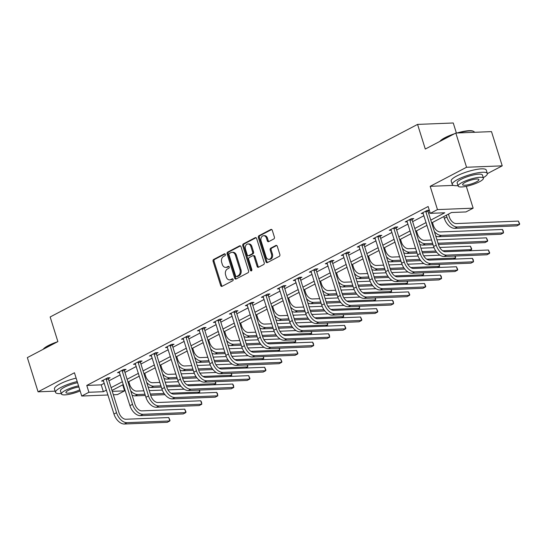<?xml version="1.0" encoding="UTF-8"?>
<svg xmlns="http://www.w3.org/2000/svg" width="547" height="547" viewBox="0 0 547 547"><rect width="100%" height="100%" fill="white"/><g stroke="black" fill="none" stroke-linecap="round" stroke-linejoin="round"><path stroke-width="0.82" d="M225.357 254.423A1.012 0.766 -92.3 0 0 224.359 253.849L213.672 259.449A1.443 1.087 -92.3 0 0 213.084 261.322L220.667 285.507A1.443 1.087 -92.3 0 0 221.726 286.423A1.443 1.087 -92.3 0 0 222.089 286.32L232.776 280.72A1.012 0.766 -92.3 0 0 232.188 278.84L230.807 279.565A4.622 3.487 -92.3 0 1 229.637 279.886A4.622 3.487 -92.3 0 1 226.239 276.953L225.61 274.936A4.622 3.487 -92.3 0 1 227.477 268.953L228.858 268.228A1.012 0.766 -92.3 0 0 228.27 266.348L226.889 267.073A4.622 3.487 -92.3 0 1 225.726 267.387A4.622 3.487 -92.3 0 1 222.321 264.461L221.692 262.444A4.622 3.487 -92.3 0 1 223.566 256.454L224.947 255.729A1.012 0.766 -92.3 0 0 225.357 254.423M273.815 238.957A1.443 1.087 -92.3 0 0 274.396 237.09L272.269 230.301A1.443 1.087 -92.3 0 0 271.209 229.391A1.443 1.087 -92.3 0 0 270.84 229.487L258.977 235.709A1.443 1.087 -92.3 0 0 258.389 237.576L265.972 261.76A1.443 1.087 -92.3 0 0 267.032 262.676A1.443 1.087 -92.3 0 0 267.394 262.581L279.264 256.358A1.443 1.087 -92.3 0 0 279.852 254.485L277.281 246.294A1.443 1.087 -92.3 0 0 276.214 245.377A1.443 1.087 -92.3 0 0 275.852 245.473L270.779 248.14A1.443 1.087 -92.3 0 0 270.191 250.006L271.462 254.075A3.863 2.913 -92.3 0 1 268.926 259.34A3.863 2.913 -92.3 0 1 266.081 256.892L261.097 240.974A3.863 2.913 -92.3 0 1 263.633 235.702A3.863 2.913 -92.3 0 1 266.478 238.15L267.305 240.803A1.443 1.087 -92.3 0 0 268.372 241.719A1.443 1.087 -92.3 0 0 268.734 241.624L273.815 238.957M455.829 133.044L491.5 131.622L502.228 165.844L466.55 167.259L455.829 133.044L425.292 149.044L417.573 124.401L50.16 316.966L57.879 341.601L27.35 357.608L38.071 391.823L74.447 372.767L81.735 396.035L88.908 392.274L86.768 385.43L428.151 206.506L430.298 213.351L437.47 209.597L473.148 208.175L465.976 211.935L451.507 212.51L431.658 222.916M466.55 167.259L430.174 186.322L437.47 209.597M240.995 246.697A1.443 1.087 -92.3 0 0 239.928 245.781A1.443 1.087 -92.3 0 0 239.565 245.876L227.702 252.099A1.443 1.087 -92.3 0 0 227.114 253.972L234.697 278.156A1.443 1.087 -92.3 0 0 235.757 279.073A1.443 1.087 -92.3 0 0 236.119 278.97L247.989 272.748A1.443 1.087 -92.3 0 0 248.57 270.881L240.995 246.697M243.34 243.9L255.203 237.685A1.443 1.087 -92.3 0 1 255.572 237.583A1.443 1.087 -92.3 0 1 256.632 238.499L264.208 262.683A1.443 1.087 -92.3 0 1 263.627 264.557L258.546 267.216A1.443 1.087 -92.3 0 1 258.184 267.319A1.443 1.087 -92.3 0 1 257.117 266.403L254.047 256.591A1.443 1.087 -92.3 0 0 252.981 255.675A1.443 1.087 -92.3 0 0 252.618 255.777L249.254 257.541A1.443 1.087 -92.3 0 0 248.666 259.415L251.866 269.623A1.012 0.766 -92.3 0 1 250.458 270.362L242.752 245.774A1.443 1.087 -92.3 0 1 243.34 243.9L244.304 243.866L256.051 237.706M38.071 391.823L55.144 391.146M456.389 133.017L453.251 122.986L417.573 124.401M86.768 385.43L101.229 384.856L104.313 383.242M108.969 380.801L120.292 374.866M124.948 372.425L136.278 366.483M140.935 364.042L152.257 358.107M156.921 355.666L168.244 349.731M172.9 347.29L184.23 341.355M188.886 338.914L200.209 332.979M204.865 330.538L216.195 324.603M220.851 322.162L232.174 316.228M236.837 313.787L248.16 307.845M252.817 305.404L264.146 299.469M268.803 297.028L280.126 291.093M284.782 288.652L296.112 282.717M300.768 280.276L312.091 274.341M316.754 271.9L328.077 265.965M332.733 263.524L344.063 257.589M348.719 255.148L360.042 249.206M364.699 246.765L376.028 240.83M380.685 238.389L392.008 232.454M396.671 230.013L407.994 224.079M412.65 221.638L423.98 215.703M428.636 213.262L430.038 212.523M108.436 378.627L110.104 377.751L107.691 377.847L101.544 381.074L103.602 380.992M124.422 370.251L126.084 369.375L123.677 369.471L117.53 372.692L119.588 372.61M140.401 361.868L142.07 360.999L139.656 361.095L133.509 364.316L135.574 364.234M156.387 353.492L158.049 352.624L155.642 352.719L149.495 355.94L151.553 355.858M172.373 345.116L174.035 344.248L171.621 344.343L165.474 347.564L167.539 347.482M188.353 336.74L190.021 335.872L187.607 335.967L181.46 339.188L183.518 339.106M204.339 328.364L206 327.489L203.593 327.585L197.44 330.812L199.505 330.73M220.318 319.988L221.986 319.113L219.573 319.209L213.426 322.436L215.491 322.354M236.304 311.612L237.966 310.737L235.559 310.833L229.412 314.053L231.47 313.971M252.29 303.236L253.952 302.361L251.538 302.457L245.391 305.677L247.456 305.595M268.269 294.854L269.931 293.985L267.524 294.081L261.377 297.301L263.435 297.219M284.255 286.478L285.917 285.609L283.51 285.705L277.356 288.925L279.421 288.843M300.235 278.102L301.903 277.233L299.489 277.329L293.342 280.549L295.407 280.467M316.221 269.726L317.882 268.85L315.475 268.946L309.328 272.174L311.387 272.091M332.207 261.35L333.868 260.475L331.455 260.57L325.308 263.798L327.373 263.716M348.186 252.974L349.848 252.099L347.441 252.194L341.294 255.415L343.352 255.333M364.172 244.598L365.834 243.723L363.427 243.818L357.273 247.039L359.338 246.957M380.151 236.215L381.82 235.347L379.406 235.442L373.259 238.663L375.324 238.581M396.137 227.839L397.799 226.971L395.392 227.067L389.245 230.287L391.303 230.205M412.123 219.463L413.785 218.595L411.371 218.691L405.224 221.911L407.289 221.829M428.103 211.087L429.381 210.417M423.269 213.453L421.211 213.535L427.357 210.315L429.32 210.233M487.37 173.625L502.228 165.844M466.297 186.322L473.148 208.175M122.699 384.835L124.586 390.852L117.414 394.613L113.345 394.777M430.776 220.106L444.759 212.776L430.298 213.351M88.908 392.274L103.376 391.7L106.453 390.086M111.109 387.645L122.439 381.71M127.095 379.269L138.418 373.327M143.082 370.887L154.404 364.952M159.061 362.511L170.39 356.576M175.047 354.135L186.37 348.2M191.026 345.759L202.356 339.824M207.012 337.383L218.335 331.448M222.998 329.007L234.321 323.072M238.977 320.631L250.307 314.689M254.964 312.248L266.286 306.313M270.943 303.872L282.273 297.937M286.929 295.496L298.252 289.561M302.915 287.12L314.238 281.185M318.894 278.744L330.224 272.809M334.88 270.368L346.203 264.433M350.859 261.992L362.189 256.051M366.846 253.61L378.168 247.675M382.832 245.234L394.155 239.299M398.811 236.858L410.141 230.923M414.797 228.482L426.12 222.547M107.991 394.989L81.735 396.035M112.272 391.344L124.586 390.852M427.002 225.357L415.672 231.292M411.016 233.733L399.693 239.668M395.037 242.109L383.707 248.044M379.05 250.485L367.728 256.42M363.071 258.861L351.742 264.796M347.085 267.237L335.762 273.172M331.099 275.613L319.776 281.548M315.12 283.996L303.79 289.931M299.134 292.372L287.811 298.306M283.155 300.747L271.825 306.682M267.168 309.123L255.846 315.058M251.182 317.499L239.859 323.434M235.203 325.875L223.873 331.81M219.217 334.251L207.894 340.186M203.238 342.627L191.908 348.569M187.252 351.01L175.929 356.945M171.266 359.386L159.943 365.321M155.286 367.762L143.957 373.697M139.3 376.138L127.977 382.073M123.321 384.514L111.991 390.449M101.229 384.856L103.376 391.7M430.174 186.322L453.449 185.399M225.726 267.387L226.69 267.353A4.622 3.487 -92.3 0 0 227.853 267.032L226.889 267.073M228.974 266.444L227.853 267.032M229.637 279.886L230.608 279.845A4.622 3.487 -92.3 0 0 231.771 279.531L230.807 279.565M232.892 278.943L231.771 279.531M225.056 253.952L214.636 259.415A1.443 1.087 -92.3 0 0 214.048 261.281L221.631 285.466A1.443 1.087 -92.3 0 0 222.212 286.259M240.406 245.904L228.667 252.058A1.443 1.087 -92.3 0 0 228.078 253.931L235.661 278.115A1.443 1.087 -92.3 0 0 236.242 278.908M229.398 253.398A1.012 0.766 -92.3 0 0 228.988 254.711L235.641 275.941A1.012 0.766 -92.3 0 0 236.639 276.508L238.095 275.743A4.622 3.487 -92.3 0 0 239.969 269.76L235.422 255.251A4.622 3.487 -92.3 0 0 232.017 252.317A4.622 3.487 -92.3 0 0 230.855 252.639L229.398 253.398M236.386 276.577L237.35 276.543A1.012 0.766 -92.3 0 0 237.603 276.474L236.639 276.508M232.017 252.317L232.981 252.283A4.622 3.487 -92.3 0 1 236.386 255.21L240.933 269.719A4.622 3.487 -92.3 0 1 239.06 275.709L237.603 276.474M252.981 255.675L253.952 255.64A1.443 1.087 -92.3 0 1 255.011 256.557L258.088 266.362A1.443 1.087 -92.3 0 0 258.669 267.155M244.304 243.866A1.443 1.087 -92.3 0 0 243.716 245.733L251.422 270.321A1.012 0.766 -92.3 0 0 251.675 270.758M250.854 246.417A3.863 2.913 -92.3 0 0 248.017 243.969A3.863 2.913 -92.3 0 0 245.48 249.234L247.237 254.84A1.443 1.087 -92.3 0 0 248.297 255.757A1.443 1.087 -92.3 0 0 248.659 255.661L252.03 253.897A1.443 1.087 -92.3 0 0 252.618 252.023L250.854 246.417L251.825 246.376A3.863 2.913 -92.3 0 0 248.981 243.928L248.017 243.969M248.297 255.757L249.261 255.722A1.443 1.087 -92.3 0 0 249.623 255.62L248.659 255.661M251.825 246.376L253.582 251.982A1.443 1.087 -92.3 0 1 252.994 253.856L249.623 255.62M263.633 235.702L264.598 235.661A3.863 2.913 -92.3 0 1 267.442 238.116L268.269 240.769A1.443 1.087 -92.3 0 0 268.857 241.555M268.926 259.34L269.89 259.305A3.863 2.913 -92.3 0 0 272.427 254.034L271.462 254.075M276.693 245.5L271.743 248.099A1.443 1.087 -92.3 0 0 271.155 249.972L272.427 254.034M271.688 229.514L259.941 235.668A1.443 1.087 -92.3 0 0 259.353 237.542L266.936 261.726A1.443 1.087 -92.3 0 0 267.517 262.512M128.764 381.662L129.639 384.452A7.357 4.54 62.3 0 0 136.606 391.105L143.902 390.818M149.256 390.606L162.329 390.086M167.943 389.861L184.195 389.211M199.566 390.059L199.819 392.055L170.999 393.204M165.016 394.681L150.712 395.249M145.358 395.467L135.116 395.871A11.029 6.817 -117.7 0 1 132.087 395.194M197.693 393.17L199.819 392.055L199.197 390.073M164.121 393.478L150.329 394.025M144.976 394.237L137.68 394.531A11.029 6.817 -117.7 0 1 130.699 390.763M103.205 380.199L113.961 414.038L116.525 412.698L106.029 378.722M108.429 377.82L108.443 379.126L118.931 412.595A7.357 4.54 62.3 0 0 125.899 419.248L168.756 417.546L169.994 420.294L169.83 420.964L126.972 422.674A11.029 6.817 -117.7 0 1 116.525 412.698M168.756 417.546L169.83 420.964L167.273 422.311L124.408 424.014A11.029 6.817 -117.7 0 1 113.961 414.038M108.443 379.126L106.029 379.221M43.179 349.307A17.942 3.966 -17.4 0 1 48.232 345.622A17.942 3.966 -17.4 0 1 57.592 341.759M55.623 342.784A18.386 4.068 162.6 0 0 48.074 346.039A18.386 4.068 162.6 0 0 43.432 349.177M77.195 381.546A18.386 4.068 162.6 0 0 61.025 387.379A18.386 4.068 162.6 0 0 55.534 392.397A18.386 4.068 162.6 0 0 61.291 393.553M76.129 378.121A18.386 4.068 162.6 0 0 59.951 383.96A18.386 4.068 162.6 0 0 54.461 388.979L55.534 392.397M78.549 385.854A13.237 2.926 162.6 0 0 65.387 390.394A13.237 2.926 162.6 0 0 61.435 394.004L60.45 390.859A13.237 2.926 -17.4 0 1 64.402 387.242A13.237 2.926 -17.4 0 1 77.565 382.709M61.435 394.004A13.237 2.926 162.6 0 0 80.142 390.934M78.918 387.023A8.533 1.887 162.6 0 0 68.471 390.271A8.533 1.887 162.6 0 0 65.927 392.602A8.533 1.887 162.6 0 0 71.089 392.767A8.533 1.887 162.6 0 0 79.657 389.826A8.533 1.887 162.6 0 0 79.773 389.765M439.891 141.393A17.942 3.966 -17.4 0 1 444.95 137.7A17.942 3.966 -17.4 0 1 454.304 133.837M452.335 134.87A18.386 4.068 162.6 0 0 444.786 138.124A18.386 4.068 162.6 0 0 440.144 141.263M483.268 177.713A18.386 4.068 162.6 0 0 487.336 173.481A18.386 4.068 162.6 0 0 476.205 173.119A18.386 4.068 162.6 0 0 457.743 179.464A18.386 4.068 162.6 0 0 452.246 184.476A18.386 4.068 162.6 0 0 458.003 185.631M487.336 173.481L486.262 170.062A18.386 4.068 162.6 0 0 475.131 169.7A18.386 4.068 162.6 0 0 456.67 176.038A18.386 4.068 162.6 0 0 451.179 181.057L452.246 184.476M458.147 186.089L457.162 182.937A13.237 2.926 -17.4 0 1 461.114 179.327A13.237 2.926 -17.4 0 1 474.413 174.76A13.237 2.926 -17.4 0 1 482.427 175.019L483.411 178.172A13.237 2.926 162.6 0 0 475.398 177.912A13.237 2.926 162.6 0 0 462.106 182.472A13.237 2.926 162.6 0 0 458.147 186.089A13.237 2.926 162.6 0 0 466.16 186.349A13.237 2.926 162.6 0 0 479.459 181.782A13.237 2.926 162.6 0 0 483.411 178.172M476.375 181.905A8.533 1.887 162.6 0 0 478.919 179.58A8.533 1.887 162.6 0 0 473.757 179.409A8.533 1.887 162.6 0 0 465.189 182.349A8.533 1.887 162.6 0 0 462.639 184.681A8.533 1.887 162.6 0 0 467.801 184.852A8.533 1.887 162.6 0 0 476.375 181.905M474.434 132.299L474.386 132.142A18.386 4.068 162.6 0 0 473.654 131.41A18.386 4.068 162.6 0 0 458.434 132.935M457.018 132.996A17.942 3.966 -17.4 0 1 473.121 131.15L473.654 131.41M144.743 373.286L145.625 376.076A7.357 4.54 62.3 0 0 152.586 382.729L159.888 382.442M165.242 382.23L178.315 381.71M183.929 381.485L200.181 380.835M215.552 381.683L215.805 383.679L186.985 384.828M180.995 386.305L166.698 386.873M161.344 387.085L151.102 387.495A11.029 6.817 -117.7 0 1 148.073 386.818M213.679 384.794L215.805 383.679L215.183 381.697M180.107 385.102L166.315 385.649M160.955 385.861L153.659 386.155A11.029 6.817 -117.7 0 1 146.685 382.387M160.729 364.911L161.604 367.7A7.357 4.54 62.3 0 0 168.572 374.353L175.867 374.066M181.221 373.847L194.294 373.327M199.908 373.109L216.161 372.459M231.538 373.307L231.784 375.304L202.971 376.452M196.982 377.929L182.677 378.497M177.324 378.709L167.081 379.119A11.029 6.817 -117.7 0 1 164.052 378.442M229.658 376.418L231.784 375.304L231.169 373.321M196.086 376.726L182.295 377.273M176.941 377.485L169.645 377.779A11.029 6.817 -117.7 0 1 162.664 374.004M119.191 371.823L129.947 405.662L132.504 404.315L122.008 370.346M124.415 369.444L124.429 370.743L134.918 404.219A7.357 4.54 62.3 0 0 141.885 410.872L184.742 409.17L185.98 411.918L185.816 412.588L142.952 414.298A11.029 6.817 -117.7 0 1 132.504 404.315M184.742 409.17L185.816 412.588L183.252 413.935L140.394 415.638A11.029 6.817 -117.7 0 1 129.947 405.662M124.429 370.743L122.015 370.839M135.171 363.447L145.926 397.286L148.49 395.939L137.994 361.97M140.394 361.068L140.408 362.367L150.897 395.843A7.357 4.54 62.3 0 0 157.864 402.496L200.728 400.794L201.535 402.168L201.795 404.212L158.938 405.922A11.029 6.817 -117.7 0 1 148.49 395.939M200.728 400.794L201.795 404.212L199.238 405.559L156.374 407.262A11.029 6.817 -117.7 0 1 145.926 397.286M140.408 362.367L138.001 362.463M176.715 356.528L177.59 359.324A7.357 4.54 62.3 0 0 184.551 365.977L191.853 365.683M197.207 365.471L210.28 364.952M215.894 364.733L232.147 364.083M247.517 364.931L247.77 366.928L218.95 368.069M212.968 369.553L198.664 370.121M193.31 370.333L183.067 370.743A11.029 6.817 -117.7 0 1 180.038 370.059M245.644 368.042L247.77 366.928L247.148 364.945M212.072 368.35L198.281 368.897M192.927 369.109L185.624 369.396A11.029 6.817 -117.7 0 1 178.65 365.628M192.694 348.152L193.57 350.948A7.357 4.54 62.3 0 0 200.537 357.601L207.833 357.307M213.193 357.095L226.26 356.576M231.88 356.35L248.133 355.707M263.504 356.555L263.757 358.552L234.936 359.694M228.947 361.177L214.65 361.745M209.289 361.957L199.046 362.367A11.029 6.817 -117.7 0 1 196.017 361.683M261.63 359.666L263.757 358.552L263.134 356.569M228.051 359.967L214.26 360.521M208.906 360.733L201.611 361.02A11.029 6.817 -117.7 0 1 194.629 357.253M208.68 339.776L209.556 342.572A7.357 4.54 62.3 0 0 216.523 349.225L223.819 348.931M229.172 348.719L242.246 348.2M247.859 347.974L264.112 347.331M279.483 348.179L279.736 350.176L250.916 351.318M244.933 352.794L230.629 353.369M225.275 353.581L215.033 353.984A11.029 6.817 -117.7 0 1 212.004 353.307M277.609 351.29L279.736 350.176L279.114 348.193M244.037 351.591L230.246 352.138M224.892 352.357L217.597 352.644A11.029 6.817 -117.7 0 1 210.616 348.877M151.157 355.071L161.912 388.903L164.476 387.563L153.98 353.588M156.38 352.692L156.394 353.991L166.883 387.467A7.357 4.54 62.3 0 0 173.85 394.12L216.708 392.418L217.515 393.792L217.781 395.837L174.924 397.539A11.029 6.817 -117.7 0 1 164.476 387.563M216.708 392.418L217.781 395.837L215.217 397.177L172.36 398.886A11.029 6.817 -117.7 0 1 161.912 388.903M156.394 353.991L153.98 354.087M167.143 346.689L177.891 380.527L180.455 379.187L169.96 345.212M172.367 344.309L172.373 345.615L182.869 379.092A7.357 4.54 62.3 0 0 189.83 385.744L232.694 384.035L233.501 385.416L233.767 387.461L190.903 389.163A11.029 6.817 -117.7 0 1 180.455 379.187M232.694 384.035L233.767 387.461L231.203 388.801L188.346 390.51A11.029 6.817 -117.7 0 1 177.891 380.527M172.373 345.615L169.967 345.711M183.122 338.313L193.877 372.151L196.441 370.811L185.946 336.836M188.346 335.933L188.359 337.239L198.848 370.716A7.357 4.54 62.3 0 0 205.816 377.368L248.673 375.659L249.911 378.408L249.747 379.085L206.889 380.787A11.029 6.817 -117.7 0 1 196.441 370.811M248.673 375.659L249.747 379.085L247.189 380.425L204.325 382.134A11.029 6.817 -117.7 0 1 193.877 372.151M188.359 337.239L185.946 337.335M199.108 329.937L209.863 363.776L212.421 362.435L201.925 328.46M204.332 327.557L204.346 328.863L214.834 362.34A7.357 4.54 62.3 0 0 221.802 368.993L264.659 367.283L265.897 370.032L265.733 370.709L222.868 372.411A11.029 6.817 -117.7 0 1 212.421 362.435M264.659 367.283L265.733 370.709L263.169 372.049L220.311 373.751A11.029 6.817 -117.7 0 1 209.863 363.776M204.346 328.863L201.932 328.959M215.087 321.561L225.843 355.4L228.407 354.059L217.911 320.084M220.311 319.181L220.325 320.487L230.813 353.957A7.357 4.54 62.3 0 0 237.781 360.61L280.645 358.907L281.876 361.656L281.712 362.326L238.854 364.035A11.029 6.817 -117.7 0 1 228.407 354.059M280.645 358.907L281.712 362.326L279.155 363.673L236.29 365.375A11.029 6.817 -117.7 0 1 225.843 355.4M220.325 320.487L217.918 320.583M231.073 313.185L241.829 347.024L244.386 345.677L233.897 311.708M236.297 310.805L236.311 312.105L246.8 345.581A7.357 4.54 62.3 0 0 253.767 352.234L296.624 350.531L297.862 353.28L297.698 353.95L254.84 355.659A11.029 6.817 -117.7 0 1 244.386 345.677M296.624 350.531L297.698 353.95L295.134 355.297L252.276 357A11.029 6.817 -117.7 0 1 241.829 347.024M236.311 312.105L233.897 312.2M247.053 304.809L257.808 338.648L260.372 337.301L249.876 303.332M252.283 302.429L252.29 303.729L262.786 337.205A7.357 4.54 62.3 0 0 269.746 343.858L312.611 342.155L313.417 343.53L313.684 345.574L270.82 347.283A11.029 6.817 -117.7 0 1 260.372 337.301M312.611 342.155L313.684 345.574L311.12 346.921L268.262 348.624A11.029 6.817 -117.7 0 1 257.808 338.648M252.29 303.729L249.883 303.824M263.039 296.433L273.794 330.265L276.358 328.925L265.863 294.949M268.262 294.054L268.276 295.353L278.765 328.829A7.357 4.54 62.3 0 0 285.732 335.482L328.59 333.779L329.397 335.154L329.663 337.198L286.806 338.901A11.029 6.817 -117.7 0 1 276.358 328.925M328.59 333.779L329.663 337.198L327.106 338.538L284.242 340.248A11.029 6.817 -117.7 0 1 273.794 330.265M268.276 295.353L265.863 295.448M279.025 288.057L289.78 321.889L292.337 320.549L281.842 286.573M284.249 285.671L284.262 286.977L294.751 320.453A7.357 4.54 62.3 0 0 301.718 327.106L344.576 325.397L345.813 328.145L345.649 328.822L302.785 330.525A11.029 6.817 -117.7 0 1 292.337 320.549M344.576 325.397L345.649 328.822L343.085 330.162L300.228 331.872A11.029 6.817 -117.7 0 1 289.78 321.889M284.262 286.977L281.849 287.072M295.004 279.674L305.759 313.513L308.323 312.173L297.828 278.197M300.228 277.295L300.241 278.601L310.73 312.077A7.357 4.54 62.3 0 0 317.698 318.73L360.555 317.021L361.793 319.769L361.629 320.446L318.771 322.149A11.029 6.817 -117.7 0 1 308.323 312.173M360.555 317.021L361.629 320.446L359.071 321.786L316.207 323.496A11.029 6.817 -117.7 0 1 305.759 313.513M300.241 278.601L297.835 278.697M310.99 271.298L321.745 305.137L324.303 303.797L313.807 269.821M316.214 268.919L316.228 270.225L326.716 303.701A7.357 4.54 62.3 0 0 333.684 310.354L376.541 308.645L377.779 311.393L377.615 312.07L334.757 313.773A11.029 6.817 -117.7 0 1 324.303 303.797M376.541 308.645L377.615 312.07L375.051 313.41L332.193 315.113A11.029 6.817 -117.7 0 1 321.745 305.137M316.228 270.225L313.814 270.321M326.969 262.922L337.725 296.761L340.289 295.421L329.793 261.445M332.2 260.543L332.207 261.849L342.702 295.325A7.357 4.54 62.3 0 0 349.663 301.971L392.527 300.269L393.334 301.65L393.601 303.694L350.736 305.397A11.029 6.817 -117.7 0 1 340.289 295.421M392.527 300.269L393.601 303.694L391.037 305.035L348.179 306.737A11.029 6.817 -117.7 0 1 337.725 296.761M332.207 261.849L329.8 261.945M342.955 254.546L353.711 288.385L356.275 287.038L345.779 253.07M348.179 252.167L348.193 253.466L358.682 286.943A7.357 4.54 62.3 0 0 365.649 293.595L408.506 291.893L409.744 294.642L409.58 295.312L366.722 297.021A11.029 6.817 -117.7 0 1 356.275 287.038M408.506 291.893L409.58 295.312L407.016 296.659L364.158 298.361A11.029 6.817 -117.7 0 1 353.711 288.385M348.193 253.466L345.779 253.562M358.941 246.171L369.697 280.009L372.254 278.662L361.758 244.694M364.165 243.791L364.179 245.09L374.668 278.567A7.357 4.54 62.3 0 0 381.635 285.219L424.493 283.517L425.73 286.266L425.566 286.936L382.702 288.645A11.029 6.817 -117.7 0 1 372.254 278.662M424.493 283.517L425.566 286.936L423.002 288.283L380.144 289.985A11.029 6.817 -117.7 0 1 369.697 280.009M364.179 245.09L361.765 245.186M374.921 237.795L385.676 271.627L388.24 270.286L377.745 236.311M380.144 235.415L380.158 236.714L390.647 270.191A7.357 4.54 62.3 0 0 397.614 276.844L440.472 275.141L441.279 276.515L441.545 278.56L398.688 280.262A11.029 6.817 -117.7 0 1 388.24 270.286M440.472 275.141L441.545 278.56L438.988 279.9L396.124 281.609A11.029 6.817 -117.7 0 1 385.676 271.627M380.158 236.714L377.751 236.81M390.907 229.419L401.662 263.251L404.219 261.91L393.724 227.935M396.131 227.032L396.144 228.338L406.633 261.815A7.357 4.54 62.3 0 0 413.6 268.468L456.458 266.758L457.695 269.507L457.531 270.184L414.674 271.886A11.029 6.817 -117.7 0 1 404.219 261.91M456.458 266.758L457.531 270.184L454.967 271.524L412.11 273.233A11.029 6.817 -117.7 0 1 401.662 263.251M396.144 228.338L393.731 228.434M406.886 221.036L417.641 254.875L420.205 253.535L409.71 219.559M412.11 218.656L412.123 219.962L422.619 253.439A7.357 4.54 62.3 0 0 429.58 260.092L472.444 258.382L473.251 259.763L473.511 261.808L430.653 263.51A11.029 6.817 -117.7 0 1 420.205 253.535M472.444 258.382L473.511 261.808L470.953 263.148L428.096 264.857A11.029 6.817 -117.7 0 1 417.641 254.875M412.123 219.962L409.717 220.058M224.66 331.4L225.535 334.196A7.357 4.54 62.3 0 0 232.502 340.843L239.805 340.555M245.159 340.343L258.232 339.824M263.845 339.598L280.098 338.955M295.469 339.796L295.722 341.793L266.902 342.942M260.912 344.419L246.615 344.993M241.261 345.205L231.019 345.608A11.029 6.817 -117.7 0 1 227.99 344.931M293.595 342.907L295.722 341.793L295.1 339.817M260.023 343.215L246.232 343.762M240.871 343.981L233.576 344.268A11.029 6.817 -117.7 0 1 226.602 340.501M240.646 323.024L241.521 325.814A7.357 4.54 62.3 0 0 248.488 332.467L255.784 332.179M261.138 331.967L274.211 331.448M279.825 331.222L296.077 330.573M311.455 331.42L311.701 333.417L282.888 334.566M276.898 336.043L262.594 336.61M257.24 336.829L246.998 337.232A11.029 6.817 -117.7 0 1 243.969 336.555M309.575 334.532L311.701 333.417L311.086 331.434M276.003 334.839L262.211 335.386M256.858 335.598L249.562 335.892A11.029 6.817 -117.7 0 1 242.581 332.125M256.632 314.648L257.507 317.438A7.357 4.54 62.3 0 0 264.468 324.091L271.77 323.803M277.124 323.592L290.197 323.072M295.811 322.846L312.063 322.197M327.434 323.045L327.687 325.041L298.867 326.19M292.884 327.667L278.58 328.234M273.226 328.446L262.984 328.856A11.029 6.817 -117.7 0 1 259.955 328.179M325.561 326.156L327.687 325.041L327.065 323.058M291.989 326.463L278.197 327.01M272.844 327.222L265.541 327.516A11.029 6.817 -117.7 0 1 258.567 323.749M272.611 306.272L273.486 309.062A7.357 4.54 62.3 0 0 280.454 315.715L287.749 315.428M293.11 315.209L306.176 314.689M311.797 314.47L328.05 313.821M343.42 314.669L343.673 316.665L314.853 317.814M308.864 319.291L294.566 319.858M289.206 320.07L278.963 320.48A11.029 6.817 -117.7 0 1 275.934 319.804M341.547 317.78L343.673 316.665L343.051 314.682M307.968 318.087L294.177 318.634M288.823 318.846L281.527 319.14A11.029 6.817 -117.7 0 1 274.546 315.366M288.597 297.889L289.472 300.686A7.357 4.54 62.3 0 0 296.44 307.339L303.735 307.045M309.089 306.833L322.162 306.313M327.776 306.094L344.029 305.445M359.4 306.293L359.652 308.289L330.832 309.438M324.85 310.915L310.546 311.482M305.192 311.694L294.949 312.105A11.029 6.817 -117.7 0 1 291.92 311.421M357.526 309.404L359.652 308.289L359.03 306.306M323.954 309.711L310.163 310.258M304.809 310.47L297.506 310.758A11.029 6.817 -117.7 0 1 290.532 306.99M304.576 289.513L305.452 292.31A7.357 4.54 62.3 0 0 312.419 298.963L319.715 298.669M325.075 298.457L338.149 297.937M343.762 297.712L360.015 297.069M375.386 297.917L375.639 299.913L346.819 301.055M340.829 302.539L326.532 303.106M321.171 303.318L310.928 303.729A11.029 6.817 -117.7 0 1 307.906 303.045M373.512 301.028L375.639 299.913L375.016 297.93M339.94 301.329L326.149 301.882M320.788 302.094L313.493 302.382A11.029 6.817 -117.7 0 1 306.511 298.614M320.563 281.137L321.438 283.934A7.357 4.54 62.3 0 0 328.405 290.587L335.701 290.293M341.055 290.081L354.128 289.561M359.741 289.336L375.994 288.693M391.372 289.541L391.618 291.537L362.798 292.679M356.815 294.156L342.511 294.73M337.157 294.942L326.915 295.346A11.029 6.817 -117.7 0 1 323.886 294.669M389.491 292.652L391.618 291.537L391.002 289.554M355.919 292.953L342.128 293.507M336.774 293.718L329.479 294.006A11.029 6.817 -117.7 0 1 322.498 290.238M336.549 272.762L337.424 275.558A7.357 4.54 62.3 0 0 344.384 282.211L351.687 281.917M357.041 281.705L370.114 281.185M375.727 280.96L391.98 280.317M407.351 281.158L407.604 283.155L378.784 284.303M372.801 285.78L358.497 286.354M353.143 286.566L342.901 286.97A11.029 6.817 -117.7 0 1 339.872 286.293M405.477 284.269L407.604 283.155L406.982 281.179M371.905 284.577L358.114 285.124M352.76 285.343L345.458 285.63A11.029 6.817 -117.7 0 1 338.484 281.862M352.528 264.386L353.403 267.175A7.357 4.54 62.3 0 0 360.37 273.828L367.666 273.541M373.027 273.329L386.093 272.809M391.714 272.584L407.966 271.934M423.337 272.782L423.59 274.779L394.77 275.927M388.78 277.404L374.483 277.972M369.122 278.191L358.88 278.594A11.029 6.817 -117.7 0 1 355.851 277.917M421.463 275.893L423.59 274.779L422.968 272.803M387.885 276.201L374.093 276.748M368.74 276.96L361.444 277.254A11.029 6.817 -117.7 0 1 354.463 273.486M368.514 256.01L369.389 258.799A7.357 4.54 62.3 0 0 376.357 265.452L383.652 265.165M389.006 264.953L402.079 264.433M407.693 264.208L423.946 263.558M439.316 264.406L439.569 266.403L410.749 267.551M404.766 269.028L390.462 269.596M385.109 269.808L374.866 270.218A11.029 6.817 -117.7 0 1 371.837 269.541M437.443 267.517L439.569 266.403L438.947 264.42M403.871 267.825L390.079 268.372M384.726 268.584L377.423 268.878A11.029 6.817 -117.7 0 1 370.449 265.11M384.493 247.634L385.368 250.423A7.357 4.54 62.3 0 0 392.336 257.076L399.631 256.789M404.992 256.57L418.058 256.051M423.679 255.832L439.932 255.182M455.302 256.03L455.555 258.027L426.735 259.175M420.746 260.652L406.448 261.22M401.088 261.432L390.845 261.842A11.029 6.817 -117.7 0 1 387.823 261.165M453.429 259.141L455.555 258.027L454.933 256.044M419.857 259.449L406.065 259.996M400.705 260.208L393.409 260.502A11.029 6.817 -117.7 0 1 386.428 256.728M400.479 239.251L401.354 242.047A7.357 4.54 62.3 0 0 408.322 248.7L415.617 248.406M420.971 248.194L434.044 247.675M439.658 247.456L470.461 246.225L471.699 248.974L471.535 249.651L442.714 250.799M436.732 252.276L422.428 252.844M417.074 253.056L406.831 253.466A11.029 6.817 -117.7 0 1 403.802 252.789M469.408 250.765L471.535 249.651L470.461 246.225M435.836 251.073L422.045 251.62M416.691 251.832L409.395 252.119A11.029 6.817 -117.7 0 1 402.414 248.352M416.465 230.875L417.34 233.672A7.357 4.54 62.3 0 0 424.301 240.324L431.604 240.03M436.957 239.818L486.447 237.849L487.685 240.598L487.521 241.275L438.031 243.244M486.447 237.849L487.521 241.275L484.957 242.615L438.414 244.468M433.06 244.68L422.817 245.09A11.029 6.817 -117.7 0 1 419.788 244.406M432.677 243.456L425.375 243.743A11.029 6.817 -117.7 0 1 418.4 239.976M432.445 222.499L433.32 225.296A7.357 4.54 62.3 0 0 440.287 231.949L502.433 229.473L503.24 230.855L503.507 232.899L441.361 235.367A11.029 6.817 -117.7 0 1 434.38 231.6M502.433 229.473L503.507 232.899L500.943 234.239L438.797 236.707A11.029 6.817 -117.7 0 1 435.768 236.03M448.431 214.123L449.306 216.92A7.357 4.54 62.3 0 0 456.273 223.573L518.412 221.097L519.65 223.846L519.486 224.516L457.34 226.991A11.029 6.817 -117.7 0 1 446.892 217.015L446.331 215.224M518.412 221.097L519.486 224.516L516.922 225.863L454.783 228.331A11.029 6.817 -117.7 0 1 444.335 218.356L443.774 216.564M422.872 212.66L433.627 246.499L436.191 245.159L425.696 211.183M428.096 210.28L428.11 211.586L438.598 245.063A7.357 4.54 62.3 0 0 445.566 251.716L488.423 250.006L489.661 252.755L489.497 253.432L446.639 255.134A11.029 6.817 -117.7 0 1 436.191 245.159M488.423 250.006L489.497 253.432L486.933 254.772L444.075 256.475A11.029 6.817 -117.7 0 1 433.627 246.499M428.11 211.586L425.696 211.682M224.872 253.829L224.359 253.849M232.701 278.82L232.188 278.84M228.783 266.327L228.27 266.348M221.631 285.466L220.667 285.507M214.048 261.281L213.084 261.322M214.636 259.415L213.672 259.449M235.661 278.115L234.697 278.156M228.078 253.931L227.114 253.972M228.667 252.058L227.702 252.099M240.304 245.849L239.565 245.876M239.06 275.709L238.095 275.743M240.933 269.719L239.969 269.76M236.386 255.21L235.422 255.251M255.941 237.651L255.203 237.685M258.088 266.362L257.117 266.403M255.011 256.557L254.047 256.591M251.422 270.321L250.458 270.362M243.716 245.733L242.752 245.774M252.994 253.856L252.03 253.897M253.582 251.982L252.618 252.023M268.269 240.769L267.305 240.803M267.442 238.116L266.478 238.15M271.155 249.972L270.191 250.006M271.743 248.099L270.779 248.14M276.591 245.446L275.852 245.473M266.936 261.726L265.972 261.76M259.353 237.542L258.389 237.576M259.941 235.668L258.977 235.709M271.579 229.46L270.84 229.487M135.116 395.871L137.68 394.531M124.408 424.014L126.972 422.674M151.102 387.495L153.659 386.155M167.081 379.119L169.645 377.779M140.394 415.638L142.952 414.298M156.374 407.262L158.938 405.922M183.067 370.743L185.624 369.396M199.046 362.367L201.611 361.02M215.033 353.984L217.597 352.644M172.36 398.886L174.924 397.539M188.346 390.51L190.903 389.163M204.325 382.134L206.889 380.787M220.311 373.751L222.868 372.411M236.29 365.375L238.854 364.035M252.276 357L254.84 355.659M268.262 348.624L270.82 347.283M284.242 340.248L286.806 338.901M300.228 331.872L302.785 330.525M316.207 323.496L318.771 322.149M332.193 315.113L334.757 313.773M348.179 306.737L350.736 305.397M364.158 298.361L366.722 297.021M380.144 289.985L382.702 288.645M396.124 281.609L398.688 280.262M412.11 273.233L414.674 271.886M428.096 264.857L430.653 263.51M231.019 345.608L233.576 344.268M246.998 337.232L249.562 335.892M262.984 328.856L265.541 327.516M278.963 320.48L281.527 319.14M294.949 312.105L297.506 310.758M310.928 303.729L313.493 302.382M326.915 295.346L329.479 294.006M342.901 286.97L345.458 285.63M358.88 278.594L361.444 277.254M374.866 270.218L377.423 268.878M390.845 261.842L393.409 260.502M406.831 253.466L409.395 252.119M422.817 245.09L425.375 243.743M438.797 236.707L441.361 235.367M444.335 218.356L446.892 217.015M454.783 228.331L457.34 226.991M444.075 256.475L446.639 255.134"/></g></svg>
